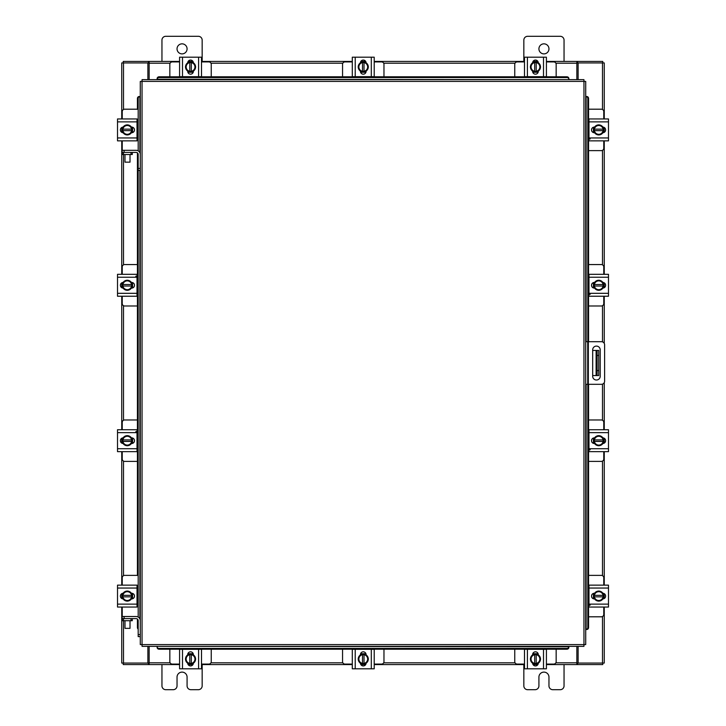 <?xml version="1.0" encoding="UTF-8"?>
<svg xmlns="http://www.w3.org/2000/svg" width="726" height="726" viewBox="0 0 726 726"><rect width="100%" height="100%" fill="white"/><g stroke="black" fill="none" stroke-linecap="round" stroke-linejoin="round"><path stroke-width="1.09" d="M598.723 375.569L596.11 375.569L596.11 350.431L598.723 350.431L598.723 375.569M592.679 375.569L596.11 375.569M598.723 355.459L597.108 355.459L597.108 370.541L598.723 370.541M592.679 350.431L596.11 350.431M597.108 375.569L597.108 370.541M597.108 355.459L597.108 350.431M585.719 341.692L601.482 341.692A3.14 3.14 0 0 1 604.613 344.823L604.613 381.177A3.14 3.14 0 0 1 601.482 384.308L585.719 384.308M587.733 384.308L587.733 341.692M600.211 376.259L600.211 349.859A3.766 3.766 0 0 0 596.445 346.093A3.766 3.766 0 0 0 592.679 349.859L592.679 376.259A3.766 3.766 0 0 0 596.445 380.025A3.766 3.766 0 0 0 600.211 376.259M588.568 150.618L601.355 150.618A2.414 2.414 0 0 0 603.769 148.204L603.769 140.862M603.769 118.946L603.769 111.613A2.414 2.414 0 0 0 601.355 109.199L588.568 109.199M604.068 127.386L604.068 132.422M593.414 132.577L593.414 127.231M603.143 127.477A5.028 5.028 0 0 1 603.143 132.341M603.043 132.495A5.028 5.028 0 0 1 598.832 134.936M598.651 134.936A5.028 5.028 0 0 1 594.431 132.495M594.34 132.341A5.028 5.028 0 0 1 594.34 127.477M594.431 127.313A5.028 5.028 0 0 1 598.651 124.881M598.832 124.881A5.028 5.028 0 0 1 603.043 127.313M601.137 126.215A4.401 4.401 0 0 1 603.079 129.155L603.143 127.368A5.073 5.073 0 0 0 603.134 127.368L598.741 124.827L594.349 127.368A5.073 5.073 0 0 0 594.34 127.368L594.34 130.662L603.079 130.662A4.401 4.401 0 0 1 601.137 133.602L598.741 134.982L594.349 132.45A5.073 5.073 0 0 1 594.34 132.441L594.403 130.662A4.401 4.401 0 0 0 596.345 133.602M596.345 126.215A4.401 4.401 0 0 0 594.403 129.155L603.143 129.155L603.143 132.441L601.137 133.602M596.745 125.988A4.401 4.401 0 0 1 600.738 125.988M600.738 133.829A4.401 4.401 0 0 1 596.745 133.829M602.898 127.086A2.822 2.822 0 0 1 605.62 129.909A2.822 2.822 0 0 1 602.898 132.731M590.193 138.956L588.986 138.956M588.986 121.868L588.986 118.946L608.488 118.946L608.488 121.868L588.986 121.868L588.986 137.949L608.488 137.949L608.488 140.862L588.986 140.862L588.986 137.949M594.585 132.731L594.331 132.731A2.822 2.822 0 0 1 591.499 129.909A2.822 2.822 0 0 1 594.331 127.086L594.585 127.086M608.488 121.868L608.488 137.949M211.248 76.793L211.248 64.333A2.414 2.414 0 0 0 208.834 61.919L201.501 61.919M179.585 61.919L172.244 61.919A2.414 2.414 0 0 0 169.839 64.333L169.839 76.793M188.025 61.619L193.062 61.619M193.216 72.273L187.871 72.273M188.107 62.545A5.028 5.028 0 0 1 192.98 62.545M193.134 62.636A5.028 5.028 0 0 1 195.566 66.856M195.566 67.037A5.028 5.028 0 0 1 193.134 71.248M192.98 71.348A5.028 5.028 0 0 1 188.107 71.348M187.952 71.248A5.028 5.028 0 0 1 185.52 67.037M185.52 66.856A5.028 5.028 0 0 1 187.952 62.636M186.845 64.55A4.401 4.401 0 0 1 189.785 62.608L188.007 62.545A5.073 5.073 0 0 0 187.998 62.554L185.466 66.946L187.998 71.339A5.073 5.073 0 0 1 187.998 71.339L191.301 71.348L191.301 62.608A4.401 4.401 0 0 1 194.232 64.55L195.621 66.946L193.08 71.339L191.301 71.284A4.401 4.401 0 0 0 194.232 69.342M186.845 69.342A4.401 4.401 0 0 0 189.785 71.284L189.785 62.545L193.08 62.545A5.073 5.073 0 0 1 193.08 62.554L194.232 64.55M186.618 68.943A4.401 4.401 0 0 1 186.618 64.95M194.468 64.95A4.401 4.401 0 0 1 194.468 68.943M187.716 62.79A2.822 2.822 0 0 1 190.539 60.067A2.822 2.822 0 0 1 193.361 62.79M182.498 76.693L179.585 76.693L179.585 57.191L182.498 57.191L182.498 76.693L198.588 76.693L198.588 57.191L201.501 57.191L201.501 76.693L198.588 76.693M193.37 71.103L193.37 71.357A2.822 2.822 0 0 1 190.539 74.179A2.822 2.822 0 0 1 187.716 71.357L187.716 71.103M182.498 57.191L198.588 57.191M556.161 76.793L556.161 64.333A2.414 2.414 0 0 0 553.757 61.919L546.415 61.919M524.499 61.919L517.166 61.919A2.414 2.414 0 0 0 514.752 64.333L514.752 76.793M532.938 61.619L537.975 61.619M538.129 72.273L532.784 72.273M533.02 62.545A5.028 5.028 0 0 1 537.893 62.545M538.048 62.636A5.028 5.028 0 0 1 540.48 66.856M540.48 67.037A5.028 5.028 0 0 1 538.048 71.248M537.893 71.348A5.028 5.028 0 0 1 533.02 71.348M532.866 71.248A5.028 5.028 0 0 1 530.434 67.037M530.434 66.856A5.028 5.028 0 0 1 532.866 62.636M531.768 64.55A4.401 4.401 0 0 1 534.699 62.608L532.92 62.545A5.073 5.073 0 0 0 532.92 62.554L530.379 66.946L532.92 71.339A5.073 5.073 0 0 1 532.92 71.339L536.215 71.348L536.215 62.608A4.401 4.401 0 0 1 539.155 64.55L540.534 66.946L538.002 71.339L536.215 71.284A4.401 4.401 0 0 0 539.155 69.342M531.768 69.342A4.401 4.401 0 0 0 534.699 71.284L534.699 62.545L537.993 62.545A5.073 5.073 0 0 1 538.002 62.554L539.155 64.55M531.532 68.943A4.401 4.401 0 0 1 531.532 64.95M539.382 64.95A4.401 4.401 0 0 1 539.382 68.943M532.639 62.79A2.822 2.822 0 0 1 535.461 60.067A2.822 2.822 0 0 1 538.284 62.79M527.412 76.693L524.499 76.693L524.499 57.191L527.412 57.191L527.412 76.693L543.502 76.693L543.502 57.191L546.415 57.191L546.415 76.693L543.502 76.693M538.284 71.103L538.284 71.357A2.822 2.822 0 0 1 535.461 74.179A2.822 2.822 0 0 1 532.63 71.357L532.63 71.103M527.412 57.191L543.502 57.191M169.839 649.207L169.839 661.667A2.414 2.414 0 0 0 172.244 664.081L179.585 664.081M201.501 664.081L208.834 664.081A2.414 2.414 0 0 0 211.248 661.667L211.248 649.207M193.062 664.381L188.025 664.381M187.871 653.727L193.216 653.727M192.98 663.455A5.028 5.028 0 0 1 188.107 663.455M187.952 663.364A5.028 5.028 0 0 1 185.52 659.144M185.52 658.963A5.028 5.028 0 0 1 187.952 654.752M188.107 654.652A5.028 5.028 0 0 1 192.98 654.652M193.134 654.752A5.028 5.028 0 0 1 195.566 658.963M195.566 659.144A5.028 5.028 0 0 1 193.134 663.364M194.232 661.45A4.401 4.401 0 0 1 191.301 663.392L193.08 663.455A5.073 5.073 0 0 0 193.08 663.446L195.621 659.054L193.08 654.661A5.073 5.073 0 0 1 193.08 654.661L189.785 654.652L189.785 663.392A4.401 4.401 0 0 1 186.845 661.45L185.466 659.054L187.998 654.661L189.785 654.716A4.401 4.401 0 0 0 186.845 656.658M194.232 656.658A4.401 4.401 0 0 0 191.301 654.716L191.301 663.455L188.007 663.455A5.073 5.073 0 0 1 187.998 663.446L186.845 661.45M194.468 657.057A4.401 4.401 0 0 1 194.468 661.05M186.618 661.05A4.401 4.401 0 0 1 186.618 657.057M193.361 663.21A2.822 2.822 0 0 1 190.539 665.933A2.822 2.822 0 0 1 187.716 663.21M198.588 649.307L201.501 649.307L201.501 668.809L198.588 668.809L198.588 649.307L182.498 649.307L182.498 668.809L179.585 668.809L179.585 649.307L182.498 649.307M187.716 654.897L187.716 654.643A2.822 2.822 0 0 1 190.539 651.821A2.822 2.822 0 0 1 193.37 654.643L193.37 654.897M198.588 668.809L182.498 668.809M201.501 649.307L201.501 651.558M514.752 649.207L514.752 661.667A2.414 2.414 0 0 0 517.166 664.081L524.499 664.081M546.415 664.081L553.757 664.081A2.414 2.414 0 0 0 556.161 661.667L556.161 649.207M537.975 664.381L532.938 664.381M532.784 653.727L538.129 653.727M537.893 663.455A5.028 5.028 0 0 1 533.02 663.455M532.866 663.364A5.028 5.028 0 0 1 530.434 659.144M530.434 658.963A5.028 5.028 0 0 1 532.866 654.752M533.02 654.652A5.028 5.028 0 0 1 537.893 654.652M538.048 654.752A5.028 5.028 0 0 1 540.48 658.963M540.48 659.144A5.028 5.028 0 0 1 538.048 663.364M539.155 661.45A4.401 4.401 0 0 1 536.215 663.392L537.993 663.455A5.073 5.073 0 0 0 538.002 663.446L540.534 659.054L538.002 654.661A5.073 5.073 0 0 1 538.002 654.661L534.699 654.652L534.699 663.392A4.401 4.401 0 0 1 531.768 661.45L530.379 659.054L532.92 654.661L534.699 654.716A4.401 4.401 0 0 0 531.768 656.658M539.155 656.658A4.401 4.401 0 0 0 536.215 654.716L536.215 663.455L532.92 663.455A5.073 5.073 0 0 1 532.92 663.446L531.768 661.45M539.382 657.057A4.401 4.401 0 0 1 539.382 661.05M531.532 661.05A4.401 4.401 0 0 1 531.532 657.057M538.284 663.21A2.822 2.822 0 0 1 535.461 665.933A2.822 2.822 0 0 1 532.639 663.21M543.502 649.307L546.415 649.307L546.415 668.809L543.502 668.809L543.502 649.307L527.412 649.307L527.412 668.809L524.499 668.809L524.499 649.307L527.412 649.307M532.63 654.897L532.63 654.643A2.822 2.822 0 0 1 535.461 651.821A2.822 2.822 0 0 1 538.284 654.643L538.284 654.897M543.502 668.809L527.412 668.809M138.185 617.036L138.176 168.414L140.281 168.414L140.281 81.43L142.042 81.412L142.069 79.642L583.931 79.642L583.958 81.412L585.719 81.43L585.719 644.57L583.958 644.588L583.931 646.358L142.069 646.358L142.042 644.588L140.281 644.57L140.281 620.621A4.111 4.111 0 0 0 136.17 616.51L124.101 616.51L124.101 618.606M568.857 79.642L157.143 79.252L157.143 78.499A2.015 1.742 0 0 1 159.157 76.793L159.157 77.546A2.015 1.742 180 0 0 157.143 79.252L568.857 79.642L568.857 78.535L568.857 79.252A2.015 1.742 180 0 0 566.843 77.546L566.843 76.793A2.015 1.742 0 0 1 568.857 78.499L568.857 78.535M138.176 170.429L140.281 170.429L140.281 168.414L140.281 620.621M586.073 629.487L586.109 629.487A2.015 1.742 -90 0 0 587.815 627.482L588.568 627.482A2.015 1.742 90 0 1 586.862 629.487L586.826 629.487M588.568 98.518L587.815 98.518A2.015 1.742 -90 0 0 586.109 96.513L586.862 96.513A2.015 1.742 90 0 1 588.568 98.518L588.568 341.692M586.073 96.513L586.826 96.513M588.568 384.308L588.568 627.482M587.815 98.518L587.815 341.692M587.815 384.308L587.815 627.482M568.857 647.465L568.857 647.501A2.015 1.742 180 0 1 566.843 649.207L566.843 648.454A2.015 1.742 0 0 0 568.857 646.748L157.143 646.358L157.143 647.465L157.143 646.748A2.015 1.742 0 0 0 159.157 648.454L159.157 649.207A2.015 1.742 180 0 1 157.143 647.501L157.143 647.465M566.843 649.207L159.157 649.207M566.843 648.454L159.157 648.454M157.143 78.535L157.143 79.642M159.157 76.793L566.843 76.793M159.157 77.546L566.843 77.546M139.927 96.513L139.891 96.513A2.015 1.742 90 0 0 138.185 98.518L137.432 98.518A2.015 1.742 -90 0 1 139.138 96.513L139.174 96.513M138.176 629.133A2.015 1.742 -90 0 1 137.432 627.482L137.432 619.06M137.432 606.745L137.432 585.437M137.432 575.382L137.432 152.868M137.432 140.563L137.432 119.255M137.432 109.199L137.432 98.518M138.185 150.845L138.185 98.518M578.114 646.358L578.114 663.065L604.259 663.065L604.259 607.054M604.259 118.946L604.259 62.935L578.114 62.935L578.114 79.642M147.886 79.642L147.886 62.935L121.741 62.935L121.741 118.946M121.741 607.054L121.741 663.065L147.886 663.065L147.886 646.358M604.259 127.495L604.259 132.323M604.259 140.862L604.259 274.319M604.259 282.859L604.259 287.696M604.259 296.235L604.259 343.362M604.259 382.638L604.259 429.728M604.259 438.268L604.259 443.096M604.259 451.645L604.259 585.138M604.259 593.677L604.259 598.505M121.741 598.505L121.741 593.677M121.741 585.138L121.741 451.645M121.741 443.096L121.741 438.268M121.741 429.728L121.741 296.235M121.741 287.696L121.741 282.859M121.741 274.319L121.741 140.862M121.741 132.323L121.741 127.495M179.585 664.571L149.148 664.571L149.148 646.358M576.852 646.358L576.852 664.571L577.606 664.571L577.606 663.065L576.852 663.065M578.114 663.065L577.606 663.065M602.752 663.065L602.752 664.571L577.606 664.571M149.148 663.065L148.394 663.065L148.394 664.571L123.248 664.571L123.248 663.065M148.394 663.065L147.886 663.065M576.852 664.571L546.415 664.571M537.875 664.571L533.038 664.571M524.499 664.571L374.217 664.571M365.677 664.571L360.849 664.571M352.301 664.571L201.501 664.571M192.962 664.571L188.125 664.571M148.394 664.571L149.148 664.571M546.415 61.429L576.852 61.429L576.852 79.642M149.148 79.642L149.148 61.429L148.394 61.429L148.394 62.935L149.148 62.935M147.886 62.935L148.394 62.935M123.248 62.935L123.248 61.429L148.394 61.429M576.852 62.935L577.606 62.935L577.606 61.429L602.752 61.429L602.752 62.935M577.606 62.935L578.114 62.935M149.148 61.429L179.585 61.429M188.125 61.429L192.962 61.429M201.501 61.429L352.301 61.429M360.849 61.429L365.677 61.429M374.217 61.429L524.499 61.429M533.038 61.429L537.875 61.429M577.606 61.429L576.852 61.429M588.568 616.801L601.355 616.801A2.414 2.414 0 0 0 603.769 614.387L603.769 607.054M603.769 585.138L603.769 577.796A2.414 2.414 0 0 0 601.355 575.382L588.568 575.382M604.068 593.578L604.068 598.614M593.414 598.768L593.414 593.423M603.143 593.659A5.028 5.028 0 0 1 603.143 598.523M603.043 598.687A5.028 5.028 0 0 1 598.832 601.119M598.651 601.119A5.028 5.028 0 0 1 594.431 598.687M594.34 598.523A5.028 5.028 0 0 1 594.34 593.659M594.431 593.505A5.028 5.028 0 0 1 598.651 591.064M598.832 591.064A5.028 5.028 0 0 1 603.043 593.505M601.137 592.398A4.401 4.401 0 0 1 603.079 595.338L603.143 593.559A5.073 5.073 0 0 0 603.134 593.55L598.741 591.018L594.349 593.55A5.073 5.073 0 0 0 594.34 593.559L594.34 596.845L603.079 596.845A4.401 4.401 0 0 1 601.137 599.785L598.741 601.173L594.349 598.632A5.073 5.073 0 0 1 594.34 598.632L594.403 596.845A4.401 4.401 0 0 0 596.345 599.785M596.345 592.398A4.401 4.401 0 0 0 594.403 595.338L603.143 595.338L603.143 598.632L601.137 599.785M596.745 592.171A4.401 4.401 0 0 1 600.738 592.171M600.738 600.012A4.401 4.401 0 0 1 596.745 600.012M602.898 593.269A2.822 2.822 0 0 1 605.62 596.091A2.822 2.822 0 0 1 602.898 598.914M590.193 605.139L588.986 605.139M588.986 588.051L588.986 585.138L608.488 585.138L608.488 588.051L588.986 588.051L588.986 604.132L608.488 604.132L608.488 607.054L588.986 607.054L588.986 604.132M594.585 598.914L594.331 598.914A2.822 2.822 0 0 1 591.499 596.091A2.822 2.822 0 0 1 594.331 593.269L594.585 593.269M608.488 588.051L608.488 604.132M131.025 154.529L131.025 152.424L132.286 152.424L132.286 154.529L122.231 154.529L122.231 152.424L123.493 152.424L123.511 264.854M131.025 152.424L123.493 152.424M137.695 150.618L138.185 150.618M137.014 140.563L138.185 140.563M132.586 127.231L132.586 132.577M138.185 119.255L137.014 119.255M138.185 109.199L124.645 109.199A2.414 2.414 0 0 0 122.231 111.613L122.231 118.946M121.932 132.422L121.932 127.386M122.231 140.862L122.231 150.318M140.281 154.438A4.111 4.111 0 0 0 136.17 150.318L122.086 150.318L122.231 154.529M122.857 132.341A5.028 5.028 0 0 1 122.857 127.477M122.957 127.313A5.028 5.028 0 0 1 127.168 124.881M127.349 124.881A5.028 5.028 0 0 1 131.569 127.313M131.66 127.477A5.028 5.028 0 0 1 131.66 132.341M131.569 132.495A5.028 5.028 0 0 1 127.349 134.936M127.168 134.936A5.028 5.028 0 0 1 122.957 132.495M124.863 133.602A4.401 4.401 0 0 1 122.921 130.662L122.857 132.441A5.073 5.073 0 0 0 122.866 132.45L127.259 134.982L131.651 132.45A5.073 5.073 0 0 0 131.66 132.441L131.66 129.155L122.921 129.155A4.401 4.401 0 0 1 124.863 126.215L127.259 124.827L131.651 127.368A5.073 5.073 0 0 1 131.66 127.368L131.597 129.155A4.401 4.401 0 0 0 129.655 126.215M129.655 133.602A4.401 4.401 0 0 0 131.597 130.662L122.857 130.662L122.857 127.368L124.863 126.215M129.255 133.829A4.401 4.401 0 0 1 125.262 133.829M125.262 125.988A4.401 4.401 0 0 1 129.255 125.988M123.102 132.731A2.822 2.822 0 0 1 120.38 129.909A2.822 2.822 0 0 1 123.102 127.086M137.014 137.949L137.014 140.862L117.512 140.862L117.512 137.949L137.014 137.949L137.014 121.868L117.512 121.868L117.512 118.946L137.014 118.946L137.014 121.868M131.415 127.086L131.669 127.086A2.822 2.822 0 0 1 134.501 129.909A2.822 2.822 0 0 1 131.669 132.731L131.415 132.731M117.512 137.949L117.512 121.868M131.025 620.712L131.025 618.606L132.286 618.606L132.286 620.712L122.231 620.712L122.231 618.606L123.493 618.606L123.511 663.065M131.025 618.606L123.493 618.606M137.695 616.801L138.185 616.801M137.014 606.745L138.185 606.745M132.586 593.423L132.586 598.768M138.185 585.437L137.014 585.437M138.185 575.382L124.645 575.382A2.414 2.414 0 0 0 122.231 577.796L122.231 585.138M121.932 598.614L121.932 593.578M122.231 607.054L122.231 616.51M124.101 616.51L122.086 616.51L122.231 620.712M122.857 598.523A5.028 5.028 0 0 1 122.857 593.659M122.957 593.505A5.028 5.028 0 0 1 127.168 591.064M127.349 591.064A5.028 5.028 0 0 1 131.569 593.505M131.66 593.659A5.028 5.028 0 0 1 131.66 598.523M131.569 598.687A5.028 5.028 0 0 1 127.349 601.119M127.168 601.119A5.028 5.028 0 0 1 122.957 598.687M124.863 599.785A4.401 4.401 0 0 1 122.921 596.845L122.857 598.632A5.073 5.073 0 0 0 122.866 598.632L127.259 601.173L131.651 598.632A5.073 5.073 0 0 0 131.66 598.632L131.66 595.338L122.921 595.338A4.401 4.401 0 0 1 124.863 592.398L127.259 591.018L131.651 593.55A5.073 5.073 0 0 1 131.66 593.559L131.597 595.338A4.401 4.401 0 0 0 129.655 592.398M129.655 599.785A4.401 4.401 0 0 0 131.597 596.845L122.857 596.845L122.857 593.559L124.863 592.398M129.255 600.012A4.401 4.401 0 0 1 125.262 600.012M125.262 592.171A4.401 4.401 0 0 1 129.255 592.171M123.102 598.914A2.822 2.822 0 0 1 120.38 596.091A2.822 2.822 0 0 1 123.102 593.269M137.014 604.132L137.014 607.054L117.512 607.054L117.512 604.132L137.014 604.132L137.014 588.051L117.512 588.051L117.512 585.138L137.014 585.138L137.014 588.051M131.415 593.269L131.669 593.269A2.822 2.822 0 0 1 134.501 596.091A2.822 2.822 0 0 1 131.669 598.914L131.415 598.914M117.512 604.132L117.512 588.051M135.807 585.138L137.014 585.138M120.026 585.138L117.512 585.138M128.829 607.054L131.342 607.054M130.018 628.344L124.99 628.344L130.018 628.344L130.018 620.712M124.99 628.344L124.99 620.712M138.176 634.606L140.281 634.606L140.281 636.611L138.176 636.611L138.176 620.621A2.015 2.015 0 0 0 136.17 618.606L132.286 618.606M130.018 162.161L124.99 162.161L130.018 162.161L130.018 154.529M124.99 162.161L124.99 154.529M138.176 168.414L138.176 154.438A2.015 2.015 0 0 0 136.17 152.424L132.286 152.424M177.035 48.869A5.028 5.028 0 0 0 182.063 53.887A5.028 5.028 0 0 0 187.081 48.869A5.028 5.028 0 0 0 182.063 43.841A5.028 5.028 0 0 0 177.035 48.869M202.164 61.429L202.164 40.121A3.821 3.821 0 0 0 198.343 36.3L165.773 36.3A3.821 3.821 0 0 0 161.952 40.121L161.952 61.429M161.952 664.571L161.952 685.879A3.821 3.821 0 0 0 165.773 689.7L173.215 689.7A3.821 3.821 0 0 0 177.035 685.879L177.035 677.131A5.028 5.028 0 0 1 182.063 672.113A5.028 5.028 0 0 1 187.081 677.131L187.081 685.879A3.821 3.821 0 0 0 190.902 689.7L198.343 689.7A3.821 3.821 0 0 0 202.164 685.879L202.164 664.571M538.919 48.869A5.028 5.028 0 0 0 543.937 53.887A5.028 5.028 0 0 0 548.965 48.869A5.028 5.028 0 0 0 543.937 43.841A5.028 5.028 0 0 0 538.919 48.869M564.048 61.429L564.048 40.121A3.821 3.821 0 0 0 560.227 36.3L527.657 36.3A3.821 3.821 0 0 0 523.836 40.121L523.836 61.429M523.836 664.571L523.836 685.879A3.821 3.821 0 0 0 527.657 689.7L535.098 689.7A3.821 3.821 0 0 0 538.919 685.879L538.919 677.131A5.028 5.028 0 0 1 543.937 672.113A5.028 5.028 0 0 1 548.965 677.131L548.965 685.879A3.821 3.821 0 0 0 552.785 689.7L560.227 689.7A3.821 3.821 0 0 0 564.048 685.879L564.048 664.571M383.972 76.793L383.972 64.333A2.414 2.414 0 0 0 381.558 61.919L374.217 61.919M352.301 61.919L344.968 61.919A2.414 2.414 0 0 0 342.554 64.333L342.554 76.793M360.74 61.619L365.777 61.619M365.931 72.273L360.586 72.273M360.831 62.545A5.028 5.028 0 0 1 365.695 62.545M365.85 62.636A5.028 5.028 0 0 1 368.291 66.856M368.291 67.037A5.028 5.028 0 0 1 365.85 71.248M365.695 71.348A5.028 5.028 0 0 1 360.831 71.348M360.668 71.248A5.028 5.028 0 0 1 358.236 67.037M358.236 66.856A5.028 5.028 0 0 1 360.668 62.636M359.57 64.55A4.401 4.401 0 0 1 362.51 62.608L360.722 62.545A5.073 5.073 0 0 0 360.722 62.554L358.181 66.946L360.722 71.339A5.073 5.073 0 0 1 360.722 71.339L364.016 71.348L364.016 62.608A4.401 4.401 0 0 1 366.957 64.55L368.336 66.946L365.804 71.339L364.016 71.284A4.401 4.401 0 0 0 366.957 69.342M359.57 69.342A4.401 4.401 0 0 0 362.51 71.284L362.51 62.545L365.795 62.545A5.073 5.073 0 0 1 365.804 62.554L366.957 64.55M359.343 68.943A4.401 4.401 0 0 1 359.343 64.95M367.184 64.95A4.401 4.401 0 0 1 367.184 68.943M360.441 62.79A2.822 2.822 0 0 1 363.263 60.067A2.822 2.822 0 0 1 366.085 62.79M355.223 76.693L352.301 76.693L352.301 57.191L355.223 57.191L355.223 76.693L371.304 76.693L371.304 57.191L374.217 57.191L374.217 76.693L371.304 76.693M366.085 71.103L366.085 71.357A2.822 2.822 0 0 1 363.263 74.179A2.822 2.822 0 0 1 360.441 71.357L360.441 71.103M355.223 57.191L371.304 57.191M342.554 649.207L342.554 661.667A2.414 2.414 0 0 0 344.968 664.081L352.301 664.081M374.217 664.081L381.558 664.081A2.414 2.414 0 0 0 383.972 661.667L383.972 649.207M365.777 664.381L360.74 664.381M360.586 653.727L365.931 653.727M365.695 663.455A5.028 5.028 0 0 1 360.831 663.455M360.668 663.364A5.028 5.028 0 0 1 358.236 659.144M358.236 658.963A5.028 5.028 0 0 1 360.668 654.752M360.831 654.652A5.028 5.028 0 0 1 365.695 654.652M365.85 654.752A5.028 5.028 0 0 1 368.291 658.963M368.291 659.144A5.028 5.028 0 0 1 365.85 663.364M366.957 661.45A4.401 4.401 0 0 1 364.016 663.392L365.795 663.455A5.073 5.073 0 0 0 365.804 663.446L368.336 659.054L365.804 654.661A5.073 5.073 0 0 1 365.804 654.661L362.51 654.652L362.51 663.392A4.401 4.401 0 0 1 359.57 661.45L358.181 659.054L360.722 654.661L362.51 654.716A4.401 4.401 0 0 0 359.57 656.658M366.957 656.658A4.401 4.401 0 0 0 364.016 654.716L364.016 663.455L360.722 663.455A5.073 5.073 0 0 1 360.722 663.446L359.57 661.45M367.184 657.057A4.401 4.401 0 0 1 367.184 661.05M359.343 661.05A4.401 4.401 0 0 1 359.343 657.057M366.085 663.21A2.822 2.822 0 0 1 363.263 665.933A2.822 2.822 0 0 1 360.441 663.21M371.304 649.307L374.217 649.307L374.217 668.809L371.304 668.809L371.304 649.307L355.223 649.307L355.223 668.809L352.301 668.809L352.301 649.307L355.223 649.307M360.441 654.897L360.441 654.643A2.822 2.822 0 0 1 363.263 651.821A2.822 2.822 0 0 1 366.085 654.643L366.085 654.897M371.304 668.809L355.223 668.809M588.568 461.391L601.355 461.391A2.414 2.414 0 0 0 603.769 458.977L603.769 451.645M603.769 429.728L603.769 422.387A2.414 2.414 0 0 0 601.355 419.973L588.568 419.973M604.068 438.168L604.068 443.205M593.414 443.359L593.414 438.014M603.143 438.25A5.028 5.028 0 0 1 603.143 443.114M603.043 443.277A5.028 5.028 0 0 1 598.832 445.71M598.651 445.71A5.028 5.028 0 0 1 594.431 443.277M594.34 443.114A5.028 5.028 0 0 1 594.34 438.25M594.431 438.096A5.028 5.028 0 0 1 598.651 435.654M598.832 435.654A5.028 5.028 0 0 1 603.043 438.096M601.137 436.988A4.401 4.401 0 0 1 603.079 439.929L603.143 438.15A5.073 5.073 0 0 0 603.134 438.141L598.741 435.609L594.349 438.141A5.073 5.073 0 0 0 594.34 438.15L594.34 441.435L603.079 441.435A4.401 4.401 0 0 1 601.137 444.376L598.741 445.764L594.349 443.223A5.073 5.073 0 0 1 594.34 443.223L594.403 441.435A4.401 4.401 0 0 0 596.345 444.376M596.345 436.988A4.401 4.401 0 0 0 594.403 439.929L603.143 439.929L603.143 443.223L601.137 444.376M596.745 436.762A4.401 4.401 0 0 1 600.738 436.762M600.738 444.611A4.401 4.401 0 0 1 596.745 444.611M602.898 437.86A2.822 2.822 0 0 1 605.62 440.682A2.822 2.822 0 0 1 602.898 443.504M590.193 449.73L588.986 449.73M588.986 432.642L588.986 429.728L608.488 429.728L608.488 432.642L588.986 432.642L588.986 448.722L608.488 448.722L608.488 451.645L588.986 451.645L588.986 448.722M594.585 443.513L594.331 443.513A2.822 2.822 0 0 1 591.499 440.682A2.822 2.822 0 0 1 594.331 437.86L594.585 437.86M608.488 432.642L608.488 448.722M588.568 305.982L601.355 305.982A2.414 2.414 0 0 0 603.769 303.568L603.769 296.235M603.769 274.319L603.769 266.977A2.414 2.414 0 0 0 601.355 264.563L588.568 264.563M604.068 282.759L604.068 287.795M593.414 287.95L593.414 282.605M603.143 282.841A5.028 5.028 0 0 1 603.143 287.705M603.043 287.868A5.028 5.028 0 0 1 598.832 290.3M598.651 290.3A5.028 5.028 0 0 1 594.431 287.868M594.34 287.705A5.028 5.028 0 0 1 594.34 282.841M594.431 282.686A5.028 5.028 0 0 1 598.651 280.254M598.832 280.254A5.028 5.028 0 0 1 603.043 282.686M601.137 281.579A4.401 4.401 0 0 1 603.079 284.519L603.143 282.741A5.073 5.073 0 0 0 603.134 282.732L598.741 280.2L594.349 282.732A5.073 5.073 0 0 0 594.34 282.741L594.34 286.026L603.079 286.026A4.401 4.401 0 0 1 601.137 288.966L598.741 290.355L594.349 287.814A5.073 5.073 0 0 1 594.34 287.814L594.403 286.026A4.401 4.401 0 0 0 596.345 288.966M596.345 281.579A4.401 4.401 0 0 0 594.403 284.519L603.143 284.519L603.143 287.814L601.137 288.966M596.745 281.352A4.401 4.401 0 0 1 600.738 281.352M600.738 289.202A4.401 4.401 0 0 1 596.745 289.202M602.898 282.45A2.822 2.822 0 0 1 605.62 285.273A2.822 2.822 0 0 1 602.898 288.095M590.193 294.32L588.986 294.32M588.986 277.232L588.986 274.319L608.488 274.319L608.488 277.232L588.986 277.232L588.986 293.313L608.488 293.313L608.488 296.235L588.986 296.235L588.986 293.313M594.585 288.104L594.331 288.104A2.822 2.822 0 0 1 591.499 285.273A2.822 2.822 0 0 1 594.331 282.45L594.585 282.45M608.488 277.232L608.488 293.313M137.432 264.563L124.645 264.563A2.414 2.414 0 0 0 122.231 266.977L122.231 274.319M122.231 296.235L122.231 303.568A2.414 2.414 0 0 0 124.645 305.982L137.432 305.982M121.932 287.795L121.932 282.759M132.586 282.605L132.586 287.95M122.857 287.705A5.028 5.028 0 0 1 122.857 282.841M122.957 282.686A5.028 5.028 0 0 1 127.168 280.254M127.349 280.254A5.028 5.028 0 0 1 131.569 282.686M131.66 282.841A5.028 5.028 0 0 1 131.66 287.705M131.569 287.868A5.028 5.028 0 0 1 127.349 290.3M127.168 290.3A5.028 5.028 0 0 1 122.957 287.868M124.863 288.966A4.401 4.401 0 0 1 122.921 286.026L122.857 287.814A5.073 5.073 0 0 0 122.866 287.814L127.259 290.355L131.651 287.814A5.073 5.073 0 0 0 131.66 287.814L131.66 284.519L122.921 284.519A4.401 4.401 0 0 1 124.863 281.579L127.259 280.2L131.651 282.732A5.073 5.073 0 0 1 131.66 282.741L131.597 284.519A4.401 4.401 0 0 0 129.655 281.579M129.655 288.966A4.401 4.401 0 0 0 131.597 286.026L122.857 286.026L122.857 282.741L124.863 281.579M129.255 289.202A4.401 4.401 0 0 1 125.262 289.202M125.262 281.352A4.401 4.401 0 0 1 129.255 281.352M123.102 288.095A2.822 2.822 0 0 1 120.38 285.273A2.822 2.822 0 0 1 123.102 282.45M135.807 276.225L137.014 276.225M137.014 293.313L137.014 296.235L117.512 296.235L117.512 293.313L137.014 293.313L137.014 277.232L117.512 277.232L117.512 274.319L137.014 274.319L137.014 277.232M131.415 282.45L131.669 282.45A2.822 2.822 0 0 1 134.501 285.273A2.822 2.822 0 0 1 131.669 288.104L131.415 288.104M117.512 293.313L117.512 277.232M137.432 419.973L124.645 419.973A2.414 2.414 0 0 0 122.231 422.387L122.231 429.728M122.231 451.645L122.231 458.977A2.414 2.414 0 0 0 124.645 461.391L137.432 461.391M121.932 443.205L121.932 438.168M132.586 438.014L132.586 443.359M122.857 443.114A5.028 5.028 0 0 1 122.857 438.25M122.957 438.096A5.028 5.028 0 0 1 127.168 435.654M127.349 435.654A5.028 5.028 0 0 1 131.569 438.096M131.66 438.25A5.028 5.028 0 0 1 131.66 443.114M131.569 443.277A5.028 5.028 0 0 1 127.349 445.71M127.168 445.71A5.028 5.028 0 0 1 122.957 443.277M124.863 444.376A4.401 4.401 0 0 1 122.921 441.435L122.857 443.223A5.073 5.073 0 0 0 122.866 443.223L127.259 445.764L131.651 443.223A5.073 5.073 0 0 0 131.66 443.223L131.66 439.929L122.921 439.929A4.401 4.401 0 0 1 124.863 436.988L127.259 435.609L131.651 438.141A5.073 5.073 0 0 1 131.66 438.15L131.597 439.929A4.401 4.401 0 0 0 129.655 436.988M129.655 444.376A4.401 4.401 0 0 0 131.597 441.435L122.857 441.435L122.857 438.15L124.863 436.988M129.255 444.611A4.401 4.401 0 0 1 125.262 444.611M125.262 436.762A4.401 4.401 0 0 1 129.255 436.762M123.102 443.504A2.822 2.822 0 0 1 120.38 440.682A2.822 2.822 0 0 1 123.102 437.86M135.807 431.634L137.014 431.634M137.014 448.722L137.014 451.645L117.512 451.645L117.512 448.722L137.014 448.722L137.014 432.642L117.512 432.642L117.512 429.728L137.014 429.728L137.014 432.642M131.415 437.86L131.669 437.86A2.822 2.822 0 0 1 134.501 440.682A2.822 2.822 0 0 1 131.669 443.513L131.415 443.513M117.512 448.722L117.512 432.642M588.332 341.692L588.332 384.308M142.042 644.588L583.958 644.588L583.958 81.412L142.042 81.412L142.042 644.588M586.109 629.487L586.109 384.308M586.109 341.692L586.109 96.513M139.891 96.513L139.891 152.678M139.891 170.429L139.891 618.87M137.432 627.482L138.176 627.482M602.489 62.935L602.489 109.481M602.489 150.327L602.489 264.854M602.489 305.7L602.489 341.855M602.489 384.145L602.489 420.263M602.489 461.11L602.489 575.673M602.489 616.519L602.489 663.065M123.511 575.673L123.511 461.11M123.511 420.263L123.511 305.7M123.511 109.481L123.511 62.935M149.148 662.802L170.12 662.802M210.967 662.802L342.835 662.802M383.682 662.802L515.033 662.802M555.88 662.802L576.852 662.802M576.852 63.198L555.88 63.198M515.033 63.198L383.682 63.198M342.835 63.198L210.967 63.198M170.12 63.198L149.148 63.198M124.101 150.318L124.101 152.424"/></g></svg>
